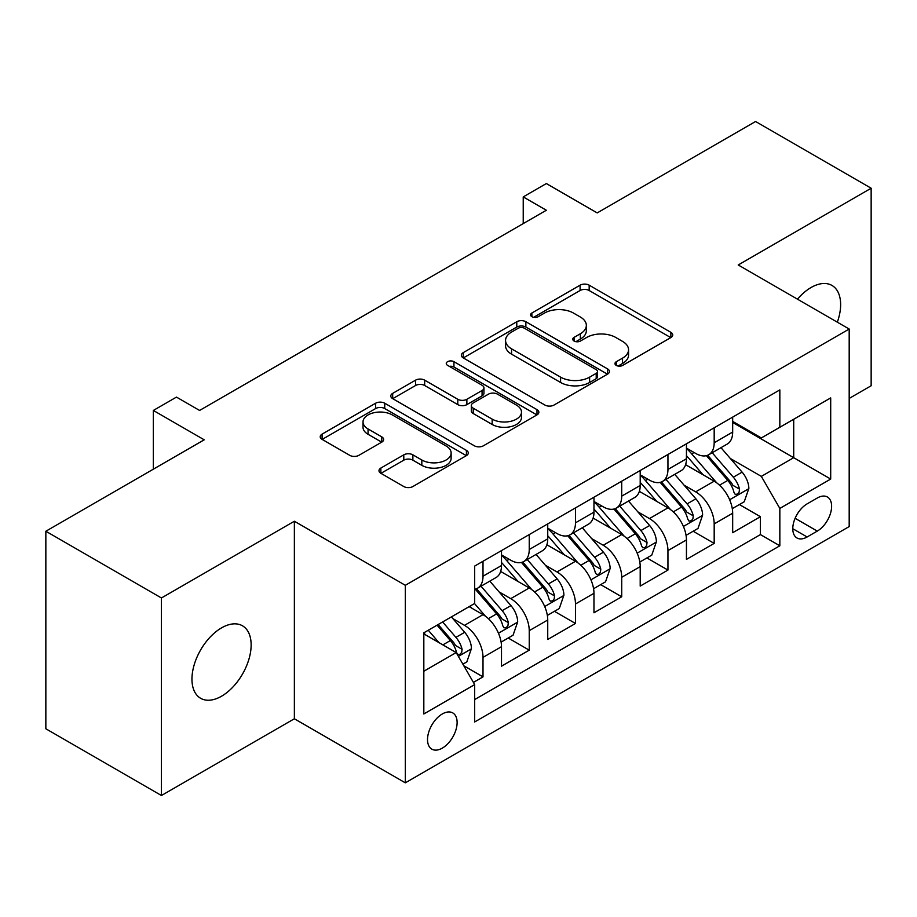 <?xml version="1.0" encoding="UTF-8"?>
<svg xmlns="http://www.w3.org/2000/svg" width="917" height="917" viewBox="0 0 917 917"><rect width="100%" height="100%" fill="white"/><g stroke="black" fill="none" stroke-linecap="round" stroke-linejoin="round"><path stroke-width="1.38" d="M616.293 365.413A4.493 2.591 0 0 0 622.643 365.413L670.866 337.571A6.419 3.702 0 0 0 672.746 334.957A6.419 3.702 0 0 0 670.866 332.332L589.173 285.176A6.419 3.702 0 0 0 580.094 285.176L531.883 313.006A4.493 2.591 0 0 0 530.565 314.84A4.493 2.591 0 0 0 531.883 316.674A4.493 2.591 0 0 0 538.233 316.674L544.469 313.075A20.541 11.852 0 0 1 573.515 313.075L580.323 317.007A20.541 11.852 0 0 1 586.341 325.397A20.541 11.852 0 0 1 580.323 333.777L574.088 337.376A4.493 2.591 0 0 0 572.77 339.21A4.493 2.591 0 0 0 574.088 341.044A4.493 2.591 0 0 0 580.438 341.044L586.685 337.445A20.541 11.852 0 0 1 615.72 337.445L622.528 341.376A20.541 11.852 0 0 1 628.546 349.755A20.541 11.852 0 0 1 622.528 358.146L616.293 361.745A4.493 2.591 0 0 0 614.975 363.579A4.493 2.591 0 0 0 616.293 365.413L616.293 361.745M221.547 696.209A41.85 24.163 120 0 0 248.885 659.334A41.85 24.163 120 0 0 242.466 625.795A41.85 24.163 120 0 0 221.547 627.87A41.85 24.163 120 0 0 194.209 664.745A41.85 24.163 120 0 0 200.617 698.284A41.85 24.163 120 0 0 221.547 696.209M837.336 322.188A41.85 24.163 120 0 0 831.971 285.451A41.85 24.163 120 0 0 811.041 287.525A41.85 24.163 120 0 0 797.469 299.171M442.315 748.123A20.919 12.081 120 0 0 455.99 729.691A20.919 12.081 120 0 0 452.78 712.922A20.919 12.081 120 0 0 442.315 713.965A20.919 12.081 120 0 0 428.652 732.396A20.919 12.081 120 0 0 431.861 749.166A20.919 12.081 120 0 0 442.315 748.123M380.864 468.06A6.419 3.702 0 0 0 378.985 470.685A6.419 3.702 0 0 0 380.864 473.298L403.789 486.537A6.419 3.702 0 0 0 412.868 486.537L466.421 455.611A6.419 3.702 0 0 0 468.289 452.998A6.419 3.702 0 0 0 466.421 450.373L384.727 403.216A6.419 3.702 0 0 0 375.649 403.216L322.096 434.131A6.419 3.702 0 0 0 320.216 436.744A6.419 3.702 0 0 0 322.096 439.369L349.778 455.348A6.419 3.702 0 0 0 358.856 455.348L381.77 442.12A6.419 3.702 0 0 0 383.65 439.495A6.419 3.702 0 0 0 381.77 436.882L368.049 428.95A17.171 9.915 0 0 1 363.017 421.946A17.171 9.915 0 0 1 373.62 412.788A17.171 9.915 0 0 1 392.327 414.931L446.109 445.983A17.171 9.915 0 0 1 451.13 452.998A17.171 9.915 0 0 1 440.538 462.157A17.171 9.915 0 0 1 421.831 460.002L412.868 454.832A6.419 3.702 0 0 0 403.789 454.832L380.864 468.06L380.864 473.298M849.188 398.437L871.15 385.759L871.15 188.226L755.562 121.491L597.208 212.916L546.349 183.549L523.229 196.903L546.349 210.245L199.585 410.449L176.465 397.107L153.345 410.449L153.345 469.172M161.438 597.976L161.438 795.509L294.368 718.768L294.368 521.234L161.438 597.976L45.85 531.241L204.204 439.816L153.345 410.449M294.368 521.234L405.325 585.298L849.188 329.031L849.188 526.576L405.325 782.831L405.325 585.298M871.15 188.226L738.219 264.967L849.188 329.031M544.927 405.05A6.419 3.702 0 0 0 554.006 405.05L607.558 374.125A6.419 3.702 0 0 0 609.438 371.511A6.419 3.702 0 0 0 607.558 368.886L525.865 321.729A6.419 3.702 0 0 0 516.787 321.729L463.234 352.644A6.419 3.702 0 0 0 461.354 355.257A6.419 3.702 0 0 0 463.234 357.882L544.927 405.05M449.376 366.387A4.493 2.591 0 0 1 453.938 367.018L453.938 361.676L536.984 409.635A6.419 3.702 0 0 1 538.864 412.249A6.419 3.702 0 0 1 536.984 414.874L483.431 445.788A6.419 3.702 0 0 1 474.353 445.788L392.671 398.631L392.671 393.382A6.419 3.702 0 0 0 390.791 396.006A6.419 3.702 0 0 0 392.671 398.631M392.671 393.382L415.584 380.154A6.419 3.702 0 0 1 424.663 380.154L457.789 399.285A6.419 3.702 0 0 0 466.868 399.285L482.067 390.504A6.419 3.702 0 0 0 483.947 387.88A6.419 3.702 0 0 0 482.067 385.266L447.576 365.344A4.493 2.591 0 0 1 446.27 363.51A4.493 2.591 0 0 1 449.043 361.115A4.493 2.591 0 0 1 453.938 361.676M161.438 795.509L45.85 728.774L45.85 531.241M473.413 682.397L483.007 676.861L463.819 665.776M452.906 618.631L464.506 625.337A26.157 15.096 60 0 1 483.007 657.374L501.496 646.691L501.496 666.178L529.235 650.164L508.201 638.014M499.135 591.935L510.746 598.641A26.157 15.096 60 0 1 529.235 630.678L547.736 619.995L547.736 639.481L575.475 623.468L554.441 611.318M545.374 565.25L556.986 571.944A26.157 15.096 60 0 1 575.475 603.982L593.964 593.299L593.964 612.785L621.715 596.772L600.669 584.633M591.603 538.554L603.214 545.26A26.157 15.096 60 0 1 621.715 577.286L640.204 566.614L640.204 586.101L667.943 570.076L646.909 557.937M637.842 511.858L649.454 518.563A26.157 15.096 60 0 1 667.943 550.59L686.443 539.918L686.443 559.404L714.183 543.391L714.183 523.905A26.157 15.096 -120 0 0 695.682 491.867L684.082 485.162M693.149 531.241L714.183 543.391M501.496 646.691A26.157 15.096 -120 0 0 483.007 614.654L469.137 606.653M547.736 619.995A26.157 15.096 -120 0 0 529.235 587.969L500.648 571.451M593.964 593.299A26.157 15.096 -120 0 0 575.475 561.273L546.887 544.767M640.204 566.614A26.157 15.096 -120 0 0 621.715 534.577L593.116 518.071M686.443 539.918A26.157 15.096 -120 0 0 667.943 507.88L639.355 491.374M817.288 498.011L807.109 503.88A20.266 11.703 120 0 0 793.87 521.739A20.266 11.703 120 0 0 796.976 537.981A20.266 11.703 120 0 0 807.109 536.984L817.288 531.103A20.266 11.703 120 0 0 830.527 513.245A20.266 11.703 120 0 0 827.421 497.003A20.266 11.703 120 0 0 817.288 498.011M423.826 671.244L456.185 652.56L474.685 684.598L474.685 721.966L779.84 545.787L779.84 508.419L761.339 476.382L730.31 458.477M474.685 684.598L423.826 713.965L423.826 632.81L474.685 603.443L474.685 566.076L779.84 389.897L779.84 427.265L830.699 397.909L830.699 479.052L779.84 508.419M501.496 554.865L510.746 560.207A26.157 15.096 60 0 0 523.825 561.502L542.314 550.819A26.157 15.096 -120 0 0 547.736 538.852L547.736 523.894M547.736 528.169L556.986 533.511A26.157 15.096 60 0 0 570.053 534.806L588.554 524.123A26.157 15.096 -120 0 0 593.964 512.156L593.964 497.209M593.964 501.473L603.214 506.814A26.157 15.096 60 0 0 616.293 508.11L634.793 497.438A26.157 15.096 -120 0 0 640.204 485.46L640.204 470.513M640.204 474.788L649.454 480.118A26.157 15.096 60 0 0 662.533 481.414L681.022 470.742A26.157 15.096 -120 0 0 686.443 458.764L686.443 443.817M474.685 699.545L760.411 534.577L760.411 516.695L732.672 532.708L732.672 513.222A26.157 15.096 -120 0 0 714.183 481.184L685.584 464.678M686.443 448.092L695.682 453.434A26.157 15.096 -120 0 0 708.761 454.729A26.157 15.096 -120 0 0 714.183 442.751L714.183 427.803M708.761 454.729L727.261 444.046A26.157 15.096 -120 0 0 732.672 432.067L732.672 417.12M483.007 561.273L483.007 576.22A26.157 15.096 60 0 1 477.585 588.187A26.157 15.096 60 0 1 474.685 589.253M477.585 588.187L496.086 577.515A26.157 15.096 -120 0 0 501.496 565.537L501.496 550.59M529.235 534.577L529.235 549.524A26.157 15.096 60 0 1 523.825 561.502M575.475 507.88L575.475 522.828A26.157 15.096 60 0 1 570.053 534.806M621.715 481.184L621.715 496.143A26.157 15.096 60 0 1 616.293 508.11M667.943 454.5L667.943 469.447A26.157 15.096 60 0 1 662.533 481.414M667.943 550.59L667.943 570.076M621.715 577.286L621.715 596.772M575.475 603.982L575.475 623.468M529.235 630.678L529.235 650.164M483.007 657.374L483.007 676.861M456.185 652.56L423.826 633.876M761.339 476.382L793.709 457.698L793.709 419.264L830.699 397.909M732.672 422.462L830.699 479.052M732.672 421.396L761.339 437.948L779.84 427.265M294.368 718.768L405.325 782.831M523.229 196.903L523.229 223.599M739.377 504.545L760.411 516.695M760.411 534.577L779.84 545.787M618.092 366.043L622.528 363.487A20.541 11.852 0 0 0 628.546 355.097L628.546 349.755M586.341 325.397L586.341 330.728A20.541 11.852 0 0 1 580.323 339.118L575.876 341.686M670.786 337.628L589.173 290.506A6.419 3.702 0 0 0 580.094 290.506L533.671 317.316M607.467 374.182L525.865 327.06A6.419 3.702 0 0 0 516.787 327.06L463.326 357.928M596.21 373.345A4.493 2.591 0 0 0 597.529 371.511A4.493 2.591 0 0 0 596.21 369.677L524.501 328.275A4.493 2.591 0 0 0 518.151 328.275L511.571 332.069A20.541 11.852 0 0 0 505.554 340.459A20.541 11.852 0 0 0 511.571 348.838L560.585 377.139A20.541 11.852 0 0 0 589.631 377.139L596.21 373.345L596.21 378.675A4.493 2.591 0 0 0 597.529 376.841L597.529 371.511M505.554 340.459L505.554 345.801A20.541 11.852 0 0 0 511.571 354.18L511.571 348.838M596.21 378.675L589.631 382.481A20.541 11.852 0 0 1 560.585 382.481L511.571 354.18M392.751 398.677L415.584 385.495L415.584 380.154M483.947 387.88L483.947 393.221A6.419 3.702 0 0 1 482.067 395.846L466.868 404.615A6.419 3.702 0 0 1 457.789 404.615L424.663 385.495A6.419 3.702 0 0 0 415.584 385.495M453.938 367.018L536.904 414.92M492.165 419.126A17.171 9.915 0 0 0 510.884 421.281A17.171 9.915 0 0 0 521.475 412.123A17.171 9.915 0 0 0 516.454 405.108L497.507 394.172A6.419 3.702 0 0 0 488.429 394.172L473.218 402.953A6.419 3.702 0 0 0 471.338 405.566A6.419 3.702 0 0 0 473.218 408.191L492.165 419.126L492.165 424.468A17.171 9.915 0 0 0 510.884 426.611A17.171 9.915 0 0 0 521.475 417.453L521.475 412.123M471.338 405.566L471.338 410.908A6.419 3.702 0 0 0 473.218 413.533L473.218 408.191M492.165 424.468L473.218 413.533M451.13 452.998L451.13 458.328A17.171 9.915 0 0 1 440.538 467.487A17.171 9.915 0 0 1 421.831 465.343L412.868 460.162A6.419 3.702 0 0 0 403.789 460.162L380.956 473.344M363.017 421.946L363.017 427.288A17.171 9.915 0 0 0 368.049 434.291L368.049 428.95M381.69 442.166L368.049 434.291M466.329 455.669L384.727 408.546A6.419 3.702 0 0 0 375.649 408.546L322.176 439.415M732.282 508.637L744.237 501.748L748.857 488.394A17.331 10.007 -120 0 0 742.105 472.129L720.98 447.668M716.75 482.881L691.693 453.869A50.022 28.874 -120 0 0 686.443 448.379M703.007 474.742L688.999 458.511A41.517 23.968 -120 0 0 686.443 455.726M706.411 455.669L727.777 480.405A17.331 10.007 60 0 1 733.955 492.337L735.216 494.389L737.555 494.068L739.125 492.154L739.503 489.139A17.331 10.007 -120 0 0 733.325 477.195L712.2 452.746M707.66 455.256L730.62 481.838A8.826 5.101 60 0 1 732.843 485.299L739.503 489.139M686.054 535.333L697.997 528.433L702.617 515.09A17.331 10.007 -120 0 0 695.877 498.825L674.752 474.364M670.51 509.577L645.465 480.565A50.022 28.874 -120 0 0 640.204 475.063M656.778 501.439L642.76 485.208A41.517 23.968 -120 0 0 640.204 482.422M660.171 482.353L681.537 507.101A17.331 10.007 60 0 1 687.716 519.033L688.976 521.085L691.315 520.753L692.885 518.85L693.263 515.824A17.331 10.007 -120 0 0 687.085 503.892L665.96 479.431M661.432 481.952L684.391 508.534A8.826 5.101 60 0 1 686.615 511.984L693.263 515.824M639.814 562.029L651.769 555.129L656.389 541.787A17.331 10.007 -120 0 0 649.637 525.51L628.512 501.06M624.282 536.273L599.225 507.261A50.022 28.874 -120 0 0 593.964 501.759M610.539 528.123L596.531 511.904A41.517 23.968 -120 0 0 593.964 509.118M613.943 509.05L635.309 533.786A17.331 10.007 60 0 1 641.487 545.73L642.748 547.781L645.087 547.449L646.657 545.546L647.035 542.52A17.331 10.007 -120 0 0 640.857 530.588L619.732 506.127M615.192 508.648L638.152 535.23A8.826 5.101 60 0 1 640.375 538.68L647.035 542.52M593.586 588.725L605.529 581.825L610.149 568.483A17.331 10.007 -120 0 0 603.397 552.206L582.272 527.745M578.042 562.958L552.997 533.958A50.022 28.874 -120 0 0 547.736 528.456M564.31 554.819L550.292 538.6A41.517 23.968 -120 0 0 547.736 535.803M567.703 535.746L589.069 560.482A17.331 10.007 60 0 1 595.248 572.414L596.508 574.478L598.847 574.145L600.417 572.242L600.795 569.216A17.331 10.007 -120 0 0 594.617 557.284L573.492 532.823M568.964 535.345L591.923 561.926A8.826 5.101 60 0 1 594.147 565.376L600.795 569.216M547.346 615.422L559.29 608.521L563.909 595.167A17.331 10.007 -120 0 0 557.169 578.902L536.044 554.441M531.814 589.654L506.757 560.654A50.022 28.874 -120 0 0 501.496 555.152M518.071 581.516L504.052 565.296A41.517 23.968 -120 0 0 501.496 562.499M521.464 562.442L542.83 587.178A17.331 10.007 60 0 1 549.008 599.11L550.269 601.162L552.619 600.841L554.177 598.939L554.556 595.912A17.331 10.007 -120 0 0 548.377 583.969L527.252 559.519M522.724 562.029L545.684 588.611A8.826 5.101 60 0 1 547.908 592.073L554.556 595.912M501.106 642.106L513.062 635.217L517.681 621.864A17.331 10.007 -120 0 0 510.929 605.598L489.804 581.137M485.574 616.35L474.513 603.546M471.831 608.212L470.031 606.126M475.235 589.127L496.601 613.874A17.331 10.007 60 0 1 502.78 625.807L504.041 627.858L506.379 627.526L507.949 625.623L508.327 622.609A17.331 10.007 -120 0 0 502.149 610.665L481.024 586.204M476.485 588.725L499.444 615.307A8.826 5.101 60 0 1 501.668 618.757L508.327 622.609M462.89 664.172L466.822 661.902L471.441 648.56A17.331 10.007 -120 0 0 464.701 632.294L451.393 616.889M438.979 642.634L428.273 630.243M425.603 634.908L423.826 632.845M437.065 625.165L450.362 640.559A17.331 10.007 60 0 1 456.54 652.503L457.801 654.555L460.139 654.222L461.709 652.319L462.088 649.293A17.331 10.007 -120 0 0 455.909 637.361L442.613 621.967M438.131 624.546L453.216 642.003A8.826 5.101 60 0 1 455.44 645.453L462.088 649.293M464.506 625.337L483.007 614.654M510.746 598.641L529.235 587.969M556.986 571.944L575.475 561.273M603.214 545.26L621.715 534.577M649.454 518.563L667.943 507.88M695.682 491.867L714.183 481.184M714.183 442.751L732.672 432.067M483.007 576.22L501.496 565.537M529.235 549.524L547.736 538.852M575.475 522.828L593.964 512.156M621.715 496.143L640.204 485.46M667.943 469.447L686.443 458.764M714.183 523.905L732.672 513.222M795.119 518.311L817.288 531.103M792.781 528.708L807.109 536.984M622.528 363.487L622.528 358.146M574.088 341.044L574.088 337.376M580.323 339.118L580.323 333.777M531.883 316.674L531.883 313.006M580.094 290.506L580.094 285.176M589.173 290.506L589.173 285.176M670.866 337.571L670.866 332.332M463.234 357.882L463.234 352.644M516.787 327.06L516.787 321.729M525.865 327.06L525.865 321.729M607.558 374.125L607.558 368.886M560.585 382.481L560.585 377.139M589.631 382.481L589.631 377.139M424.663 385.495L424.663 380.154M457.789 404.615L457.789 399.285M466.868 404.615L466.868 399.285M482.067 395.846L482.067 390.504M536.984 414.874L536.984 409.635M403.789 460.162L403.789 454.832M412.868 460.162L412.868 454.832M421.831 465.343L421.831 460.002M381.77 442.12L381.77 436.882M322.096 439.369L322.096 434.131M375.649 408.546L375.649 403.216M384.727 408.546L384.727 403.216M466.421 455.611L466.421 450.373M729.645 499.754L748.742 488.727M691.693 453.869L694.077 452.505M733.325 477.195L742.105 472.129M719.513 485.173L727.777 480.405M683.406 526.45L702.502 515.423M645.465 480.565L647.849 479.19M687.085 503.892L695.877 498.825M673.273 511.869L681.537 507.101M637.177 553.146L656.274 542.119M599.225 507.261L601.609 505.886M640.857 530.588L649.637 525.51M627.045 538.566L635.309 533.786M590.938 579.842L610.034 568.815M552.997 533.958L555.37 532.582M594.617 557.284L603.397 552.206M580.805 565.25L589.069 560.482M544.698 606.527L563.806 595.511M506.757 560.654L509.141 559.278M548.377 583.969L557.169 578.902M534.565 591.946L542.83 587.178M498.47 633.223L517.566 622.196M502.149 610.665L510.929 605.598M488.337 618.643L496.601 613.874M458.385 656.366L471.327 648.892M455.909 637.361L464.701 632.294M442.888 644.88L450.362 640.559"/></g></svg>
